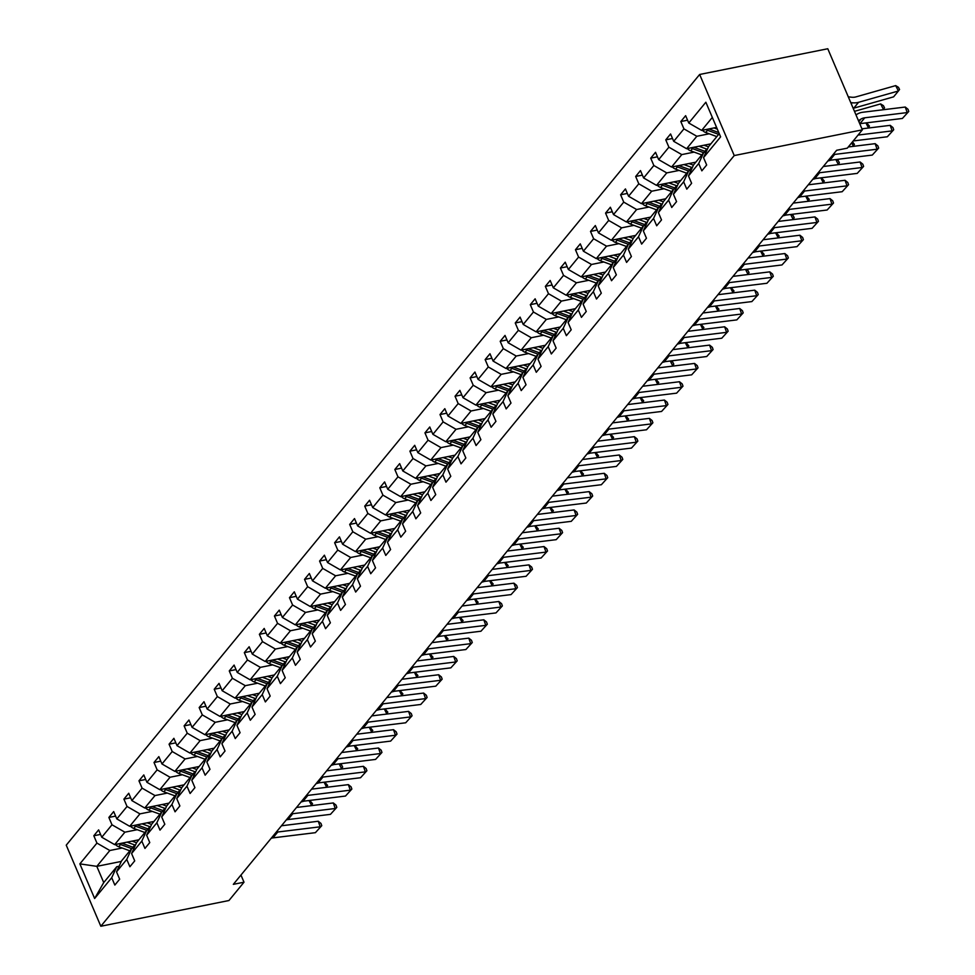 <?xml version="1.0" encoding="UTF-8"?>
<svg xmlns="http://www.w3.org/2000/svg" width="975" height="975" viewBox="0 0 975 975"><rect width="100%" height="100%" fill="white"/><g stroke="black" fill="none" stroke-linecap="round" stroke-linejoin="round"><path stroke-width="1.46" d="M699.648 74.478L66.239 845.167L100.827 926.25L734.236 155.561L699.648 74.478L827.775 48.75L862.363 129.833L734.236 155.561M122.204 848.018L109.834 850.505L96.817 866.348L79.865 863.874L96.939 843.095L93.819 835.758L100.559 834.405M121.314 861.425L96.817 866.348L103.728 882.57L116.756 866.714L119.108 866.251M109.834 850.505L96.939 843.095M137.256 829.701L124.885 832.187L114.66 844.63L101.766 837.233L98.633 829.883L93.819 835.758M101.766 837.233L111.991 824.789L108.871 817.44L115.611 816.087M152.307 811.395L139.937 813.869L129.712 826.312L116.817 818.915L113.685 811.578L108.871 817.44M116.817 818.915L127.042 806.471L123.91 799.134L130.662 797.769M167.347 793.077L154.988 795.563L144.763 808.007L131.869 800.597L128.737 793.26L123.91 799.134M131.869 800.597L142.094 788.153L138.962 780.817L145.714 779.464M182.398 774.772L170.04 777.246L159.815 789.689L146.92 782.291L143.788 774.942L138.962 780.817M146.92 782.291L157.146 769.848L154.013 762.499L160.765 761.146M197.45 756.454L185.092 758.94L174.866 771.383L161.972 763.973L158.84 756.637L154.013 762.499M161.972 763.973L172.197 751.53L169.065 744.193L175.817 742.84M212.501 738.136L200.143 740.622L189.918 753.066L177.023 745.668L173.891 738.319L169.065 744.193M177.023 745.668L187.249 733.212L184.117 725.875L190.868 724.523M227.553 719.83L215.195 722.304L204.969 734.748L192.075 727.35L188.943 720.013L184.117 725.875M192.075 727.35L202.3 714.907L199.168 707.557L205.92 706.205M242.604 701.513L230.246 703.999L220.021 716.442L207.127 709.032L203.994 701.695L199.168 707.557M207.127 709.032L217.352 696.589L214.22 689.252L220.972 687.899M257.656 683.195L245.298 685.681L235.072 698.124L222.178 690.727L219.046 683.378L214.22 689.252M222.178 690.727L232.403 678.283L229.271 670.934L236.023 669.581M272.707 664.889L260.349 667.363L250.124 679.807L237.23 672.409L234.098 665.072L229.271 670.934M237.23 672.409L247.455 659.965L244.323 652.628L251.075 651.263M287.759 646.571L275.401 649.057L265.176 661.501L252.281 654.091L249.149 646.754L244.323 652.628M252.281 654.091L262.507 641.648L259.374 634.311L266.126 632.958M302.811 628.253L290.452 630.74L280.227 643.183L267.333 635.785L264.201 628.436L259.374 634.311M267.333 635.785L277.558 623.342L274.426 615.993L281.178 614.64M317.862 609.948L305.504 612.422L295.279 624.865L282.384 617.467L279.252 610.131L274.426 615.993M282.384 617.467L292.61 605.024L289.478 597.687L296.229 596.322M332.914 591.63L320.556 594.116L310.33 606.56L297.436 599.15L294.304 591.813L289.478 597.687M297.436 599.15L307.661 586.706L304.529 579.369L311.281 578.017M347.965 573.324L335.607 575.798L325.382 588.242L312.487 580.844L309.355 573.495L304.529 579.369M312.487 580.844L322.713 568.401L319.581 561.052L326.332 559.699M363.017 555.007L350.659 557.493L340.433 569.936L327.539 562.526L324.407 555.189L319.581 561.052M327.539 562.526L337.764 550.083L334.632 542.746L341.384 541.393M378.068 536.689L365.71 539.175L355.485 551.618L342.591 544.221L339.458 536.872L334.632 542.746M342.591 544.221L352.816 531.777L349.684 524.428L356.436 523.075M393.12 518.383L380.762 520.857L370.537 533.301L357.642 525.903L354.51 518.566L349.684 524.428M357.642 525.903L367.867 513.459L364.735 506.122L371.487 504.758M408.172 500.065L395.813 502.552L385.588 514.995L372.694 507.585L369.562 500.248L364.735 506.122M372.694 507.585L382.919 495.142L379.787 487.805L386.539 486.452M423.223 481.747L410.865 484.234L400.64 496.677L387.745 489.279L384.613 481.93L379.787 487.805M387.745 489.279L397.971 476.836L394.838 469.487L401.59 468.134M438.275 463.442L425.917 465.916L415.691 478.359L402.797 470.962L399.665 463.625L394.838 469.487M402.797 470.962L413.022 458.518L409.89 451.181L416.642 449.816M453.326 445.124L440.968 447.61L430.743 460.054L417.848 452.644L414.716 445.307L409.89 451.181M417.848 452.644L428.074 440.2L424.942 432.863L431.693 431.511M468.378 426.806L456.02 429.293L445.794 441.736L432.9 434.338L429.768 426.989L424.942 432.863M432.9 434.338L443.125 421.895L439.993 414.546L446.745 413.193M483.429 408.501L471.071 410.975L460.846 423.418L447.952 416.02L444.819 408.683L439.993 414.546M447.952 416.02L458.177 403.577L455.045 396.24L461.797 394.875M498.481 390.183L486.123 392.669L475.898 405.112L463.003 397.702L459.871 390.366L455.045 396.24M463.003 397.702L473.228 385.259L470.096 377.922L476.848 376.569M513.533 371.877L501.174 374.351L490.949 386.795L478.055 379.397L474.923 372.048L470.096 377.922M478.055 379.397L488.28 366.953L485.148 359.604L491.9 358.252M528.584 353.559L516.226 356.046L506.001 368.489L493.106 361.079L489.974 353.742L485.148 359.604M493.106 361.079L503.332 348.636L500.199 341.299L506.951 339.946M543.636 335.242L531.278 337.728L521.052 350.171L508.158 342.773L505.026 335.424L500.199 341.299M508.158 342.773L518.383 330.33L515.251 322.981L522.003 321.628M558.687 316.936L546.329 319.41L536.104 331.853L523.209 324.456L520.077 317.119L515.251 322.981M523.209 324.456L533.435 312.012L530.303 304.675L537.054 303.31M573.739 298.618L561.381 301.104L551.155 313.548L538.261 306.138L535.129 298.801L530.303 304.675M538.261 306.138L548.486 293.694L545.354 286.358L552.106 285.005M588.79 280.3L576.432 282.787L566.207 295.23L553.312 287.832L550.18 280.483L545.354 286.358M553.312 287.832L563.538 275.389L560.406 268.04L567.158 266.687M603.842 261.995L591.484 264.469L581.246 276.912L568.352 269.514L565.232 262.178L560.406 268.04M568.352 269.514L578.589 257.071L575.457 249.734L582.209 248.369M618.893 243.677L606.535 246.163L596.298 258.607L583.403 251.197L580.283 243.86L575.457 249.734M583.403 251.197L593.641 238.753L590.509 231.416L597.248 230.063M633.945 225.359L621.587 227.845L611.349 240.289L598.455 232.891L595.335 225.542L590.509 231.416M598.455 232.891L608.692 220.447L605.56 213.098L612.3 211.746M648.997 207.053L636.638 209.527L626.401 221.983L613.507 214.573L610.374 207.236L605.56 213.098M613.507 214.573L623.744 202.13L620.612 194.793L627.352 193.428M664.048 188.736L651.69 191.222L641.453 203.665L628.558 196.255L625.426 188.918L620.612 194.793M628.558 196.255L638.796 183.812L635.663 176.475L642.403 175.122M679.1 170.43L666.742 172.904L656.504 185.348L643.61 177.95L640.477 170.601L635.663 176.475M643.61 177.95L653.847 165.506L650.715 158.157L657.455 156.804M694.151 152.112L681.781 154.598L671.556 167.042L658.661 159.632L655.529 152.295L650.715 158.157M658.661 159.632L668.887 147.188L665.767 139.852L672.506 138.499M709.203 133.794L696.832 136.281L686.607 148.724L673.713 141.326L670.581 133.977L665.767 139.852M673.713 141.326L683.938 128.883L680.818 121.534L687.558 120.181M712.335 117.427L701.659 130.406L688.764 123.008L685.632 115.672L680.818 121.534M688.764 123.008L705.851 102.229L720.61 136.853L703.536 157.633L706.668 164.97L701.842 170.844L698.709 163.507L688.484 175.951L691.616 183.288L686.79 189.15L683.658 181.813L673.432 194.257L676.565 201.606L671.738 207.468L668.606 200.131L658.381 212.574L661.513 219.911L656.687 225.786L653.555 218.437L643.329 230.88L646.462 238.229L641.635 244.091L638.503 236.754L628.278 249.198L631.41 256.535L626.584 262.409L623.452 255.072L613.226 267.516L616.358 274.853L611.532 280.727L608.4 273.378L598.175 285.821L601.307 293.17L596.481 299.033L593.348 291.696L583.123 304.139L586.255 311.476L581.429 317.35L578.297 310.013L568.072 322.457L571.204 329.794L566.378 335.668L563.245 328.319L553.02 340.763L556.152 348.112L551.326 353.974L548.194 346.637L537.968 359.08L541.101 366.417L536.274 372.292L533.154 364.942L522.917 377.398L526.049 384.735L521.223 390.597L518.103 383.26L507.865 395.704L510.997 403.053L506.171 408.915L503.051 401.578L492.814 414.022L495.946 421.358L491.132 427.233L488 419.884L477.762 432.327L480.894 439.676L476.08 445.538L472.948 438.202L462.711 450.645L465.843 457.982L461.029 463.856L457.897 456.519L447.659 468.963L450.791 476.3L445.977 482.174L442.845 474.825L432.62 487.268L435.74 494.617L430.926 500.48L427.793 493.143L417.568 505.586L420.688 512.923L415.874 518.798L412.742 511.461L402.517 523.904L405.637 531.241L400.822 537.115L397.69 529.766L387.465 542.21L390.597 549.559L385.771 555.421L382.639 548.084L372.413 560.528L375.546 567.864L370.719 573.739L367.587 566.39L357.362 578.833L360.494 586.182L355.668 592.044L352.536 584.707L342.31 597.151L345.442 604.488L340.616 610.362L337.484 603.025L327.259 615.469L330.391 622.806L325.565 628.68L322.433 621.331L312.207 633.774L315.339 641.123L310.513 646.986L307.381 639.649L297.156 652.092L300.288 659.429L295.462 665.303L292.329 657.967L282.104 670.41L285.236 677.747L280.41 683.621L277.278 676.272L267.053 688.716L270.185 696.065L265.358 701.927L262.226 694.59L252.001 707.033L255.133 714.37L250.307 720.245L247.175 712.908L236.949 725.351L240.082 732.688L235.255 738.562L232.123 731.213L221.898 743.657L225.03 751.006L220.204 756.868L217.072 749.531L206.846 761.975L209.978 769.312L205.152 775.186L202.02 767.837L191.795 780.28L194.927 787.629L190.101 793.492L186.968 786.155L176.743 798.598L179.875 805.935L175.049 811.809L171.917 804.473L161.692 816.916L164.824 824.253L159.998 830.127L156.865 822.778L146.64 835.222L149.772 842.571L144.946 848.433L141.814 841.096L131.588 853.539L134.721 860.876L129.894 866.751L126.762 859.414L116.537 871.857L119.669 879.194L114.843 885.068L111.711 877.719L94.636 898.499L79.865 863.874M862.363 129.833L847.312 148.151L836.635 150.284L233.33 884.349L244.006 882.204L240.959 875.062M116.537 871.857L121.583 860.852L131.808 848.408L134.16 847.933M131.808 848.408L126.762 859.414M138.913 839.767L114.66 844.63M124.885 832.187L111.991 824.789M131.588 853.539L136.634 842.534L146.859 830.091L149.212 829.615M146.859 830.091L141.814 841.096M153.965 821.45L129.712 826.312M139.937 813.869L127.042 806.471M146.64 835.222L151.686 824.216L161.911 811.773L164.263 811.31M161.911 811.773L156.865 822.778M169.016 803.132L144.763 808.007M154.988 795.563L142.094 788.153M161.692 816.916L166.737 805.911L176.962 793.467L179.315 792.992M176.962 793.467L171.917 804.473M184.068 784.826L159.815 789.689M170.04 777.246L157.146 769.848M176.743 798.598L181.789 787.593L192.014 775.149L194.366 774.674M192.014 775.149L186.968 786.155M199.119 766.508L174.866 771.383M185.092 758.94L172.197 751.53M191.795 780.28L196.84 769.287L207.066 756.832L209.418 756.368M207.066 756.832L202.02 767.837M214.171 748.191L189.918 753.066M200.143 740.622L187.249 733.212M206.846 761.975L211.892 750.969L222.117 738.526L224.469 738.051M222.117 738.526L217.072 749.531M229.223 729.885L204.969 734.748M215.195 722.304L202.3 714.907M221.898 743.657L226.943 732.652L237.169 720.208L239.521 719.733M237.169 720.208L232.123 731.213M244.274 711.567L220.021 716.442M230.246 703.999L217.352 696.589M236.949 725.351L241.995 714.346L252.22 701.902L254.572 701.427M252.22 701.902L247.175 712.908M259.326 693.249L235.072 698.124M245.298 685.681L232.403 678.283M252.001 707.033L257.047 696.028L267.272 683.585L269.624 683.109M267.272 683.585L262.226 694.59M274.377 674.944L250.124 679.807M260.349 667.363L247.455 659.965M267.053 688.716L272.098 677.71L282.323 665.267L284.676 664.804M282.323 665.267L277.278 676.272M289.429 656.626L265.176 661.501M275.401 649.057L262.507 641.648M282.104 670.41L287.15 659.405L297.375 646.961L299.727 646.486M297.375 646.961L292.329 657.967M304.468 638.32L280.227 643.183M290.452 630.74L277.558 623.342M297.156 652.092L302.201 641.087L312.427 628.643L314.779 628.168M312.427 628.643L307.381 639.649M319.52 620.003L295.279 624.865M305.504 612.422L292.61 605.024M312.207 633.774L317.241 622.769L327.478 610.326L329.83 609.862M327.478 610.326L322.433 621.331M334.571 601.685L310.33 606.56M320.556 594.116L307.661 586.706M327.259 615.469L332.292 604.463L342.53 592.02L344.882 591.545M342.53 592.02L337.484 603.025M349.623 583.379L325.382 588.242M335.607 575.798L322.713 568.401M342.31 597.151L347.344 586.146L357.581 573.702L359.921 573.227M357.581 573.702L352.536 584.707M364.674 565.061L340.433 569.936M350.659 557.493L337.764 550.083M357.362 578.833L362.395 567.84L372.633 555.384L374.973 554.921M372.633 555.384L367.587 566.39M379.726 546.743L355.485 551.618M365.71 539.175L352.816 531.777M372.413 560.528L377.447 549.522L387.684 537.079L390.024 536.603M387.684 537.079L382.639 548.084M394.778 528.438L370.537 533.301M380.762 520.857L367.867 513.459M387.465 542.21L392.498 531.204L402.736 518.761L405.076 518.286M402.736 518.761L397.69 529.766M409.829 510.12L385.588 514.995M395.813 502.552L382.919 495.142M402.517 523.904L407.55 512.899L417.775 500.455L420.128 499.98M417.775 500.455L412.742 511.461M424.881 491.802L400.64 496.677M410.865 484.234L397.971 476.836M417.568 505.586L422.602 494.581L432.827 482.138L435.179 481.662M432.827 482.138L427.793 493.143M439.932 473.497L415.691 478.359M425.917 465.916L413.022 458.518M432.62 487.268L437.653 476.263L447.878 463.82L450.231 463.357M447.878 463.82L442.845 474.825M454.984 455.179L430.743 460.054M440.968 447.61L428.074 440.2M447.659 468.963L452.705 457.957L462.93 445.514L465.282 445.039M462.93 445.514L457.897 456.519M470.035 436.873L445.794 441.736M456.02 429.293L443.125 421.895M462.711 450.645L467.756 439.64L477.982 427.196L480.334 426.721M477.982 427.196L472.948 438.202M485.087 418.555L460.846 423.418M471.071 410.975L458.177 403.577M477.762 432.327L482.808 421.322L493.033 408.878L495.385 408.415M493.033 408.878L488 419.884M500.138 400.237L475.898 405.112M486.123 392.669L473.228 385.259M492.814 414.022L497.859 403.016L508.085 390.573L510.437 390.097M508.085 390.573L503.051 401.578M515.19 381.932L490.949 386.795M501.174 374.351L488.28 366.953M507.865 395.704L512.911 384.698L523.136 372.255L525.488 371.78M523.136 372.255L518.103 383.26M530.242 363.614L506.001 368.489M516.226 356.046L503.332 348.636M522.917 377.398L527.962 366.393L538.188 353.949L540.54 353.474M538.188 353.949L533.154 364.942M545.293 345.296L521.052 350.171M531.278 337.728L518.383 330.33M537.968 359.08L543.014 348.075L553.239 335.632L555.592 335.156M553.239 335.632L548.194 346.637M560.345 326.991L536.104 331.853M546.329 319.41L533.435 312.012M553.02 340.763L558.066 329.757L568.291 317.314L570.643 316.851M568.291 317.314L563.245 328.319M575.396 308.673L551.155 313.548M561.381 301.104L548.486 293.694M568.072 322.457L573.117 311.452L583.342 299.008L585.695 298.533M583.342 299.008L578.297 310.013M590.448 290.367L566.207 295.23M576.432 282.787L563.538 275.389M583.123 304.139L588.169 293.134L598.394 280.69L600.746 280.215M598.394 280.69L593.348 291.696M605.499 272.049L581.246 276.912M591.484 264.469L578.589 257.071M598.175 285.821L603.22 274.816L613.446 262.373L615.798 261.909M613.446 262.373L608.4 273.378M620.551 253.732L596.298 258.607M606.535 246.163L593.641 238.753M613.226 267.516L618.272 256.51L628.497 244.067L630.849 243.592M628.497 244.067L623.452 255.072M635.602 235.426L611.349 240.289M621.587 227.845L608.692 220.447M628.278 249.198L633.323 238.192L643.549 225.749L645.901 225.274M643.549 225.749L638.503 236.754M650.654 217.108L626.401 221.983M636.638 209.527L623.744 202.13M643.329 230.88L648.375 219.875L658.6 207.431L660.953 206.968M658.6 207.431L653.555 218.437M665.706 198.79L641.453 203.665M651.69 191.222L638.796 183.812M658.381 212.574L663.427 201.569L673.652 189.126L676.004 188.65M673.652 189.126L668.606 200.131M680.757 180.485L656.504 185.348M666.742 172.904L653.847 165.506M673.432 194.257L678.478 183.251L688.703 170.808L691.056 170.332M688.703 170.808L683.658 181.813M695.809 162.167L671.556 167.042M681.781 154.598L668.887 147.188M688.484 175.951L693.53 164.946L703.755 152.502L706.107 152.027M703.755 152.502L698.709 163.507M710.86 143.849L686.607 148.724M696.832 136.281L683.938 128.883M703.536 157.633L708.581 146.628L719.245 133.648M244.006 882.204L228.954 900.522L100.827 926.25M716.588 127.408L701.659 130.406M116.756 866.714L111.711 877.719M94.636 898.499L103.728 882.57M858.439 120.644L860.937 119.096A12.614 10.067 -140.6 0 1 864.776 117.792L907.201 112.576L905.263 107.043L862.826 112.247A18.915 15.1 39.4 0 0 857.074 114.221L855.989 114.892M859.731 123.691A12.614 10.067 -140.6 0 1 859.95 123.654L902.387 118.45L908.761 111.442L902.387 118.45M905.263 107.043L907.981 109.237L908.761 111.442M702.414 130.26A6.691 5.338 39.4 0 0 705.705 132.515L716.82 136.597M853.759 108.164L858.585 102.302L898.414 90.992L893.588 96.854L853.759 108.164A18.915 15.1 -140.6 0 1 853.186 108.322M714.017 127.932L717.32 129.139M858.585 102.302A18.915 15.1 -140.6 0 1 852.199 102.765L850.748 102.607M898.414 90.992L895.696 85.605L898.475 87.336L899.559 89.493L898.414 90.992M848.287 96.842L851.614 97.22A12.614 10.067 39.4 0 0 855.867 96.915L895.696 85.605M706.022 129.541A6.691 5.338 39.4 0 0 707.533 130.284L718.66 134.367M718.794 132.588L708.91 128.956M858.049 135.074L892.149 130.894L890.212 125.348L861.924 128.822M853.223 140.948L887.335 136.768L893.709 129.76L887.335 136.768M890.212 125.348L892.929 127.542L893.709 129.76M832.943 154.781A12.614 10.067 -140.6 0 1 834.673 154.416L877.098 149.212L875.16 143.666L848.274 146.969M828.116 160.656A12.614 10.067 -140.6 0 1 829.847 160.29L872.284 155.074L878.658 148.078L872.284 155.074M875.16 143.666L877.878 145.86L878.658 148.078M687.363 148.578A6.691 5.338 39.4 0 0 690.653 150.833L701.768 154.915M698.965 146.238L706.704 149.077A19.305 15.405 39.4 0 0 707.35 149.309M882.972 109.773L880.717 110.053M883.362 109.298L880.644 103.911L883.423 105.653L884.508 107.798L883.362 109.298M854.478 111.345L880.644 103.911M704.035 145.226L707.216 146.396A16.014 12.785 39.4 0 0 708.496 146.811M706.229 151.759A19.305 15.405 -140.6 0 1 704.876 151.308L693.859 147.274M690.97 147.847A6.691 5.338 39.4 0 0 692.482 148.602L703.609 152.685M672.311 166.883A6.691 5.338 39.4 0 0 675.602 169.138L686.717 173.221M683.914 164.556L691.653 167.395A19.305 15.405 39.4 0 0 692.299 167.615M867.921 128.091L865.666 128.359M866.58 122.838L869.456 126.116L868.311 127.615L865.946 122.923M859.816 123.874L861.01 123.532M688.984 163.544L692.165 164.702A16.014 12.785 39.4 0 0 693.444 165.128M691.178 170.077A19.305 15.405 -140.6 0 1 689.825 169.626L678.807 165.579M675.919 166.164A6.691 5.338 39.4 0 0 677.43 166.908L688.557 170.991M817.891 173.099A12.614 10.067 -140.6 0 1 819.622 172.733L862.046 167.517L860.108 161.984L823.314 166.493M813.065 178.961A12.614 10.067 -140.6 0 1 814.795 178.596L857.232 173.392L863.606 166.384L857.232 173.392M860.108 161.984L862.826 164.178L863.606 166.384M657.26 185.201A6.691 5.338 39.4 0 0 660.55 187.456L671.665 191.539M668.862 182.873L676.601 185.713A19.305 15.405 39.4 0 0 677.247 185.933M852.869 146.396L850.614 146.677M852.54 141.789L854.405 144.434L853.259 145.921L851.687 142.813M673.932 181.85L677.113 183.02A16.014 12.785 39.4 0 0 678.393 183.434M676.126 188.382A19.305 15.405 -140.6 0 1 674.773 187.943L663.756 183.897M660.867 184.47A6.691 5.338 39.4 0 0 662.378 185.226L673.506 189.308M802.839 191.405A12.614 10.067 -140.6 0 1 804.57 191.039L847.007 185.835L845.057 180.29L808.263 184.811M798.013 197.279A12.614 10.067 -140.6 0 1 799.744 196.913L842.181 191.709L848.555 184.702L842.181 191.709M845.057 180.29L847.775 182.483L848.555 184.702M642.208 203.519A6.691 5.338 39.4 0 0 645.499 205.774L656.614 209.844M653.811 201.179L661.55 204.019A19.305 15.405 39.4 0 0 662.196 204.25M837.818 164.714L835.563 164.994M836.477 159.473L838.268 160.582L839.353 162.74L838.207 164.239L835.843 159.547M827.799 161.033L830.907 160.156M658.881 200.168L662.062 201.337A16.014 12.785 39.4 0 0 663.341 201.752M661.074 206.7A19.305 15.405 -140.6 0 1 659.722 206.249L648.704 202.203M645.816 202.788A6.691 5.338 39.4 0 0 647.327 203.543L658.454 207.614M787.788 209.723A12.614 10.067 -140.6 0 1 789.518 209.357L831.955 204.153L830.005 198.608L793.211 203.117M782.962 215.585A12.614 10.067 -140.6 0 1 784.692 215.219L827.129 210.015L833.503 203.019L827.129 210.015M830.005 198.608L832.723 200.801L833.503 203.019M627.157 221.825A6.691 5.338 39.4 0 0 630.447 224.079L641.562 228.162M638.771 219.497L646.498 222.337A19.305 15.405 39.4 0 0 647.144 222.556M822.766 183.032L820.511 183.3M821.425 177.779L824.302 181.058L823.156 182.557L820.792 177.864M812.748 179.351L815.856 178.462M643.829 218.473L647.01 219.643A16.014 12.785 39.4 0 0 648.29 220.07M646.023 225.018A19.305 15.405 -140.6 0 1 644.67 224.567L633.652 220.521M630.764 221.106A6.691 5.338 39.4 0 0 632.275 221.849L643.402 225.932M772.736 228.028A12.614 10.067 -140.6 0 1 774.467 227.663L816.904 222.458L814.954 216.925L778.16 221.435M767.91 233.902A12.614 10.067 -140.6 0 1 769.641 233.537L812.078 228.333L818.452 221.325L812.078 228.333M814.954 216.925L817.672 219.107L818.452 221.325M612.105 240.142A6.691 5.338 39.4 0 0 615.396 242.397L626.511 246.48M623.72 237.803L631.447 240.642A19.305 15.405 39.4 0 0 632.092 240.874M807.714 201.337L805.46 201.618M806.374 196.097L809.25 199.363L808.104 200.862L805.74 196.17M797.696 197.669L800.804 196.779M628.777 236.791L631.958 237.961A16.014 12.785 39.4 0 0 633.238 238.375M630.971 243.323A19.305 15.405 -140.6 0 1 629.618 242.873L618.601 238.838M615.712 239.411A6.691 5.338 39.4 0 0 617.224 240.167L628.351 244.25M757.685 246.346A12.614 10.067 -140.6 0 1 759.415 245.98L801.852 240.776L799.902 235.231L763.108 239.752M752.858 252.22A12.614 10.067 -140.6 0 1 754.589 251.855L797.026 246.638L803.4 239.643L797.026 246.638M799.902 235.231L802.62 237.425L803.4 239.643M597.053 258.448A6.691 5.338 39.4 0 0 600.344 260.703L611.459 264.786M608.668 256.12L616.395 258.96A19.305 15.405 39.4 0 0 617.041 259.192M792.663 219.655L790.408 219.936M791.322 214.415L793.114 215.524L794.198 217.681L793.053 219.18L790.688 214.488M782.645 215.975L785.753 215.097M613.726 255.109L616.907 256.279A16.014 12.785 39.4 0 0 618.187 256.693M615.92 261.641A19.305 15.405 -140.6 0 1 614.567 261.19L603.549 257.144M600.661 257.729A6.691 5.338 39.4 0 0 602.172 258.473L613.299 262.555M742.633 264.664A12.614 10.067 -140.6 0 1 744.364 264.298L786.801 259.082L784.851 253.549L748.057 258.058M737.807 270.526A12.614 10.067 -140.6 0 1 739.537 270.16L781.974 264.956L788.348 257.961L781.974 264.956M784.851 253.549L787.568 255.743L788.348 257.961M582.002 276.766A6.691 5.338 39.4 0 0 585.293 279.021L596.408 283.103M593.617 274.438L601.343 277.278A19.305 15.405 39.4 0 0 601.989 277.497M777.611 237.973L775.357 238.241M776.271 232.72L779.147 235.999L778.001 237.498L775.637 232.806M767.593 234.293L770.701 233.403M598.674 273.414L601.855 274.584A16.014 12.785 39.4 0 0 603.135 274.999M600.868 279.947A19.305 15.405 -140.6 0 1 599.515 279.508L588.498 275.462M585.609 276.047A6.691 5.338 39.4 0 0 587.121 276.79L598.248 280.873M727.582 282.969A12.614 10.067 -140.6 0 1 729.312 282.604L771.749 277.4L769.799 271.854L733.005 276.376M722.755 288.844A12.614 10.067 -140.6 0 1 724.486 288.478L766.923 283.274L773.297 276.266L766.923 283.274M769.799 271.854L772.517 274.048L773.297 276.266M566.95 295.084A6.691 5.338 39.4 0 0 570.241 297.338L581.356 301.421M578.565 292.744L586.292 295.583A19.305 15.405 39.4 0 0 586.938 295.815M762.56 256.279L760.305 256.559M761.219 251.038L764.095 254.304L762.95 255.803L760.585 251.111M752.542 252.61L755.662 251.721M583.623 291.732L586.804 292.902A16.014 12.785 39.4 0 0 588.083 293.317M585.817 298.265A19.305 15.405 -140.6 0 1 584.464 297.814L573.446 293.78M570.558 294.353A6.691 5.338 39.4 0 0 572.069 295.108L583.196 299.191M712.53 301.287A12.614 10.067 -140.6 0 1 714.261 300.922L756.697 295.717L754.747 290.172L717.953 294.694M707.704 307.162A12.614 10.067 -140.6 0 1 709.434 306.796L751.871 301.58L758.245 294.584L751.871 301.58M754.747 290.172L757.465 292.366L758.245 294.584M551.899 313.389A6.691 5.338 39.4 0 0 555.189 315.644L566.304 319.727M563.513 311.062L571.24 313.901A19.305 15.405 39.4 0 0 571.886 314.121M747.508 274.597L745.253 274.877M746.168 269.356L747.959 270.465L749.044 272.622L747.898 274.121L745.534 269.429M737.49 270.916L740.61 270.038M568.571 310.05L571.752 311.208A16.014 12.785 39.4 0 0 573.032 311.634M570.765 316.582A19.305 15.405 -140.6 0 1 569.412 316.132L558.395 312.085M555.506 312.67A6.691 5.338 39.4 0 0 557.018 313.414L568.145 317.497M697.478 319.605A12.614 10.067 -140.6 0 1 699.209 319.239L741.646 314.023L739.696 308.49L702.902 312.999M692.652 325.467A12.614 10.067 -140.6 0 1 694.383 325.102L736.82 319.898L743.194 312.89L736.82 319.898M739.696 308.49L742.414 310.684L743.194 312.89M536.847 331.707A6.691 5.338 39.4 0 0 540.138 333.962L551.253 338.045M548.462 329.379L556.189 332.219A19.305 15.405 39.4 0 0 556.835 332.438M732.457 292.902L730.202 293.183M731.116 287.662L733.992 290.94L732.847 292.439L730.482 287.747M722.438 289.234L725.558 288.344M553.52 328.356L556.701 329.526A16.014 12.785 39.4 0 0 557.98 329.94M555.713 334.888A19.305 15.405 -140.6 0 1 554.361 334.449L543.343 330.403M540.455 330.988A6.691 5.338 39.4 0 0 541.966 331.732L553.093 335.814M682.427 337.911A12.614 10.067 -140.6 0 1 684.158 337.545L726.594 332.341L724.644 326.796L687.85 331.317M677.601 343.785A12.614 10.067 -140.6 0 1 679.331 343.419L721.768 338.215L728.142 331.207L721.768 338.215M724.644 326.796L727.362 328.989L728.142 331.207M521.796 350.025A6.691 5.338 39.4 0 0 525.086 352.28L536.213 356.362M533.41 347.685L541.137 350.525A19.305 15.405 39.4 0 0 541.783 350.756M717.405 311.22L715.15 311.5M716.064 305.979L718.941 309.246L717.795 310.745L715.431 306.053M707.387 307.552L710.507 306.662M538.468 346.673L541.649 347.843A16.014 12.785 39.4 0 0 542.929 348.258M540.662 353.206A19.305 15.405 -140.6 0 1 539.309 352.755L528.292 348.721M525.403 349.294A6.691 5.338 39.4 0 0 526.914 350.049L538.042 354.132M667.375 356.228A12.614 10.067 -140.6 0 1 669.106 355.863L711.543 350.659L709.593 345.113L672.799 349.623M662.549 362.103A12.614 10.067 -140.6 0 1 664.28 361.737L706.717 356.521L713.091 349.525L706.717 356.521M709.593 345.113L712.311 347.307L713.091 349.525M506.744 368.331A6.691 5.338 39.4 0 0 510.035 370.585L521.162 374.668M518.359 366.003L526.086 368.842A19.305 15.405 39.4 0 0 526.732 369.062M702.353 329.538L700.099 329.806M701.013 324.285L703.889 327.563L702.743 329.062L700.379 324.37M692.335 325.857L695.455 324.98M523.417 364.991L526.597 366.149A16.014 12.785 39.4 0 0 527.877 366.576M525.61 371.524A19.305 15.405 -140.6 0 1 524.258 371.073L513.24 367.027M510.352 367.612A6.691 5.338 39.4 0 0 511.875 368.355L522.99 372.438M652.324 374.546A12.614 10.067 -140.6 0 1 654.054 374.181L696.491 368.964L694.541 363.431L657.747 367.941M647.497 380.408A12.614 10.067 -140.6 0 1 649.228 380.043L691.665 374.839L698.039 367.831L691.665 374.839M694.541 363.431L697.259 365.613L698.039 367.831M491.692 386.648A6.691 5.338 39.4 0 0 494.983 388.903L506.11 392.986M503.307 384.321L511.034 387.16A19.305 15.405 39.4 0 0 511.68 387.38M687.302 347.843L685.047 348.124M685.961 342.603L688.838 345.881L687.692 347.368L685.328 342.688M677.284 344.175L680.404 343.285M508.365 383.297L511.546 384.467A16.014 12.785 39.4 0 0 512.826 384.881M510.559 389.829A19.305 15.405 -140.6 0 1 509.206 389.391L498.188 385.344M495.3 385.917A6.691 5.338 39.4 0 0 496.823 386.673L507.938 390.756M637.272 392.852A12.614 10.067 -140.6 0 1 639.003 392.486L681.44 387.282L679.49 381.737L642.696 386.258M632.446 398.726A12.614 10.067 -140.6 0 1 634.177 398.361L676.613 393.157L682.987 386.149L676.613 393.157M679.49 381.737L682.207 383.931L682.987 386.149M476.641 404.966A6.691 5.338 39.4 0 0 479.932 407.221L491.059 411.292M488.256 402.626L495.982 405.466A19.305 15.405 39.4 0 0 496.628 405.697M672.25 366.161L669.996 366.442M670.91 360.921L672.701 362.03L673.786 364.187L672.64 365.686L670.276 360.994M662.232 362.481L665.352 361.603M493.313 401.615L496.494 402.785A16.014 12.785 39.4 0 0 497.774 403.199M495.507 408.147A19.305 15.405 -140.6 0 1 494.154 407.696L483.137 403.65M480.248 404.235A6.691 5.338 39.4 0 0 481.772 404.991L492.887 409.061M622.221 411.17A12.614 10.067 -140.6 0 1 623.951 410.804L666.388 405.6L664.438 400.055L627.644 404.564M617.394 417.032A12.614 10.067 -140.6 0 1 619.125 416.666L661.562 411.462L667.936 404.467L661.562 411.462M664.438 400.055L667.156 402.248L667.936 404.467M461.589 423.272A6.691 5.338 39.4 0 0 464.88 425.527L476.007 429.609M473.204 420.944L480.931 423.784A19.305 15.405 39.4 0 0 481.577 424.003M657.199 384.479L654.944 384.747M655.87 379.226L658.734 382.505L657.589 384.004L655.224 379.312M647.181 380.798L650.301 379.909M478.262 419.92L481.443 421.09A16.014 12.785 39.4 0 0 482.722 421.505M480.456 426.465A19.305 15.405 -140.6 0 1 479.103 426.014L468.085 421.968M465.197 422.553A6.691 5.338 39.4 0 0 466.72 423.296L477.835 427.379M607.169 429.475A12.614 10.067 -140.6 0 1 608.9 429.11L651.337 423.906L649.387 418.372L612.592 422.882M602.343 435.35A12.614 10.067 -140.6 0 1 604.073 434.984L646.51 429.78L652.884 422.772L646.51 429.78M649.387 418.372L652.104 420.554L652.884 422.772M446.538 441.59A6.691 5.338 39.4 0 0 449.828 443.844L460.956 447.927M458.153 439.25L465.892 442.089A19.305 15.405 39.4 0 0 466.525 442.321M642.147 402.785L639.892 403.065M640.819 397.544L643.683 400.81L642.537 402.309L640.173 397.617M632.129 399.116L635.249 398.227M463.21 438.238L466.391 439.408A16.014 12.785 39.4 0 0 467.671 439.822M465.404 444.771A19.305 15.405 -140.6 0 1 464.051 444.32L453.034 440.286M450.145 440.858A6.691 5.338 39.4 0 0 451.669 441.614L462.784 445.697M592.117 447.793A12.614 10.067 -140.6 0 1 593.848 447.428L636.285 442.223L634.335 436.678L597.541 441.2M587.291 453.668A12.614 10.067 -140.6 0 1 589.022 453.302L631.459 448.086L637.833 441.09L631.459 448.086M634.335 436.678L637.053 438.872L637.833 441.09M431.486 459.895A6.691 5.338 39.4 0 0 434.777 462.15L445.904 466.233M443.101 457.567L450.84 460.407A19.305 15.405 39.4 0 0 451.486 460.639M627.096 421.102L624.841 421.383M625.767 415.862L628.631 419.128L627.486 420.627L625.121 415.935M617.077 417.422L620.197 416.544M448.159 456.556L451.34 457.726A16.014 12.785 39.4 0 0 452.619 458.14M450.352 463.088A19.305 15.405 -140.6 0 1 449 462.638L437.982 458.591M435.094 459.176A6.691 5.338 39.4 0 0 436.617 459.92L447.732 464.003M577.066 466.111A12.614 10.067 -140.6 0 1 578.797 465.745L621.233 460.529L619.283 454.996L582.489 459.505M572.24 471.973A12.614 10.067 -140.6 0 1 573.97 471.607L616.407 466.403L622.781 459.408L616.407 466.403M619.283 454.996L622.001 457.19L622.781 459.408M416.435 478.213A6.691 5.338 39.4 0 0 419.725 480.468L430.852 484.551M428.049 475.885L435.788 478.725A19.305 15.405 39.4 0 0 436.434 478.944M612.044 439.42L609.789 439.688M610.716 434.168L613.58 437.446L612.434 438.945L610.07 434.253M602.026 435.74L605.146 434.85M433.107 474.862L436.288 476.032A16.014 12.785 39.4 0 0 437.568 476.446M435.301 481.394A19.305 15.405 -140.6 0 1 433.948 480.955L422.931 476.909M420.042 477.494A6.691 5.338 39.4 0 0 421.566 478.237L432.681 482.32M562.014 484.417A12.614 10.067 -140.6 0 1 563.745 484.051L606.182 478.847L604.232 473.302L567.438 477.823M557.188 490.291A12.614 10.067 -140.6 0 1 558.919 489.925L601.356 484.721L607.73 477.713L601.356 484.721M604.232 473.302L606.95 475.495L607.73 477.713M401.383 496.531A6.691 5.338 39.4 0 0 404.674 498.786L415.801 502.868M412.998 494.191L420.737 497.031A19.305 15.405 39.4 0 0 421.383 497.262M596.992 457.726L594.738 458.006M595.664 452.485L598.528 455.752L597.383 457.251L595.018 452.558M586.974 454.058L590.094 453.168M418.056 493.179L421.237 494.349A16.014 12.785 39.4 0 0 422.516 494.764M420.249 499.712A19.305 15.405 -140.6 0 1 418.897 499.261L407.879 495.227M404.991 495.8A6.691 5.338 39.4 0 0 406.514 496.555L417.629 500.638M546.963 502.734A12.614 10.067 -140.6 0 1 548.693 502.369L591.13 497.165L589.18 491.619L552.386 496.141M542.137 508.609A12.614 10.067 -140.6 0 1 543.867 508.243L586.304 503.027L592.678 496.031L586.304 503.027M589.18 491.619L591.898 493.813L592.678 496.031M386.332 514.837A6.691 5.338 39.4 0 0 389.622 517.091L400.749 521.174M397.946 512.509L405.685 515.348A19.305 15.405 39.4 0 0 406.331 515.568M581.941 476.044L579.686 476.324M580.612 470.803L583.477 474.069L582.331 475.568L579.967 470.876M571.923 472.363L575.043 471.486M403.004 511.497L406.185 512.655A16.014 12.785 39.4 0 0 407.465 513.082M405.198 518.03A19.305 15.405 -140.6 0 1 403.845 517.579L392.827 513.533M389.939 514.117A6.691 5.338 39.4 0 0 391.462 514.861L402.577 518.944M531.911 521.052A12.614 10.067 -140.6 0 1 533.642 520.687L576.079 515.47L574.129 509.937L537.335 514.447M527.085 526.914A12.614 10.067 -140.6 0 1 528.816 526.549L571.253 521.345L577.627 514.337L571.253 521.345M574.129 509.937L576.847 512.131L577.627 514.337M371.28 533.154A6.691 5.338 39.4 0 0 374.571 535.409L385.698 539.492M382.895 530.827L390.634 533.666A19.305 15.405 39.4 0 0 391.28 533.886M566.889 494.349L564.635 494.63M565.561 489.109L568.425 492.387L567.292 493.874L564.915 489.194M556.871 490.681L559.991 489.791M387.952 529.803L391.133 530.973A16.014 12.785 39.4 0 0 392.413 531.387M390.146 536.335A19.305 15.405 -140.6 0 1 388.793 535.897L377.776 531.85M374.888 532.435A6.691 5.338 39.4 0 0 376.411 533.179L387.526 537.262M516.86 539.358A12.614 10.067 -140.6 0 1 518.59 538.992L561.027 533.788L559.077 528.243L522.283 532.764M512.033 545.232A12.614 10.067 -140.6 0 1 513.764 544.867L556.201 539.663L562.575 532.655L556.201 539.663M559.077 528.243L561.795 530.437L562.575 532.655M356.228 551.472A6.691 5.338 39.4 0 0 359.519 553.727L370.646 557.81M367.843 549.132L375.582 551.972A19.305 15.405 39.4 0 0 376.228 552.203M551.85 512.667L549.583 512.947M550.509 507.427L553.373 510.693L552.24 512.192L549.863 507.5M541.82 508.999L544.94 508.109M372.901 548.121L376.082 549.291A16.014 12.785 39.4 0 0 377.362 549.705M375.095 554.653A19.305 15.405 -140.6 0 1 373.742 554.202L362.724 550.168M359.836 550.741A6.691 5.338 39.4 0 0 361.359 551.497L372.474 555.579M501.808 557.676A12.614 10.067 -140.6 0 1 503.539 557.31L545.976 552.106L544.026 546.561L507.232 551.07M496.982 563.55A12.614 10.067 -140.6 0 1 498.712 563.184L541.149 557.968L547.523 550.972L541.149 557.968M544.026 546.561L546.743 548.754L547.523 550.972M341.177 569.778A6.691 5.338 39.4 0 0 344.467 572.033L355.595 576.115M352.792 567.45L360.531 570.29A19.305 15.405 39.4 0 0 361.177 570.509M536.798 530.985L534.532 531.253M535.458 525.732L538.322 529.011L537.188 530.51L534.824 525.817M526.768 527.304L529.888 526.427M357.849 566.438L361.03 567.596A16.014 12.785 39.4 0 0 362.322 568.023M360.043 572.971A19.305 15.405 -140.6 0 1 358.69 572.52L347.685 568.474M344.784 569.059A6.691 5.338 39.4 0 0 346.308 569.802L357.423 573.885M486.757 575.993A12.614 10.067 -140.6 0 1 488.487 575.628L530.924 570.412L528.974 564.878L492.18 569.388M481.93 581.856A12.614 10.067 -140.6 0 1 483.661 581.49L526.098 576.286L532.472 569.278L526.098 576.286M528.974 564.878L531.692 567.06L532.472 569.278M326.125 588.096A6.691 5.338 39.4 0 0 329.416 590.35L340.543 594.433M337.74 585.768L345.479 588.607A19.305 15.405 39.4 0 0 346.125 588.827M521.747 549.291L519.48 549.571M520.406 544.05L523.27 547.328L522.137 548.815L519.773 544.123M511.717 545.622L514.837 544.732M342.798 584.744L345.979 585.914A16.014 12.785 39.4 0 0 347.271 586.328M344.992 591.277A19.305 15.405 -140.6 0 1 343.639 590.838L332.633 586.792M329.733 587.364A6.691 5.338 39.4 0 0 331.256 588.12L342.371 592.203M471.705 594.299A12.614 10.067 -140.6 0 1 473.436 593.933L515.872 588.729L513.923 583.184L477.128 587.706M466.891 600.173A12.614 10.067 -140.6 0 1 468.609 599.808L511.046 594.604L517.42 587.596L511.046 594.604M513.923 583.184L516.64 585.378L517.42 587.596M311.074 606.401A6.691 5.338 39.4 0 0 314.364 608.668L325.492 612.739M322.688 604.073L330.428 606.913A19.305 15.405 39.4 0 0 331.073 607.145M506.695 567.608L504.428 567.889M505.355 562.368L508.219 565.634L507.085 567.133L504.721 562.441M496.665 563.928L499.785 563.05M327.746 603.062L330.927 604.232A16.014 12.785 39.4 0 0 332.219 604.646M329.952 609.594A19.305 15.405 -140.6 0 1 328.587 609.143L317.582 605.097M314.681 605.682A6.691 5.338 39.4 0 0 316.205 606.438L327.32 610.508M456.653 612.617A12.614 10.067 -140.6 0 1 458.384 612.251L500.821 607.047L498.871 601.502L462.077 606.011M451.839 618.479A12.614 10.067 -140.6 0 1 453.558 618.113L495.995 612.909L502.369 605.914L495.995 612.909M498.871 601.502L501.589 603.696L502.369 605.914M296.022 624.719A6.691 5.338 39.4 0 0 299.313 626.974L310.44 631.057M307.637 622.391L315.376 625.231A19.305 15.405 39.4 0 0 316.022 625.45M491.644 585.926L489.377 586.194M490.303 580.673L493.167 583.952L492.034 585.451L489.669 580.759M481.613 582.246L484.733 581.356M312.695 621.367L315.876 622.538A16.014 12.785 39.4 0 0 317.168 622.952M314.901 627.912A19.305 15.405 -140.6 0 1 313.536 627.461L302.53 623.415M299.63 624A6.691 5.338 39.4 0 0 301.153 624.743L312.268 628.826M441.602 630.922A12.614 10.067 -140.6 0 1 443.332 630.557L485.769 625.353L483.819 619.808L447.025 624.329M436.788 636.797A12.614 10.067 -140.6 0 1 438.518 636.431L480.943 631.227L487.317 624.219L480.943 631.227M483.819 619.808L486.537 622.001L487.317 624.219M280.971 643.037A6.691 5.338 39.4 0 0 284.261 645.292L295.388 649.374M292.585 640.697L300.324 643.537A19.305 15.405 39.4 0 0 300.97 643.768M476.592 604.232L474.325 604.512M475.252 598.991L478.116 602.258L476.982 603.757L474.618 599.064M466.562 600.563L469.682 599.674M297.643 639.685L300.824 640.855A16.014 12.785 39.4 0 0 302.116 641.27M299.849 646.218A19.305 15.405 -140.6 0 1 298.484 645.767L287.479 641.733M284.59 642.306A6.691 5.338 39.4 0 0 286.102 643.061L297.217 647.144M426.55 649.24A12.614 10.067 -140.6 0 1 428.281 648.875L470.718 643.671L468.78 638.125L431.974 642.647M421.736 655.115A12.614 10.067 -140.6 0 1 423.467 654.749L465.892 649.533L472.266 642.537L465.892 649.533M468.78 638.125L471.486 640.319L472.266 642.537M265.931 661.342A6.691 5.338 39.4 0 0 269.222 663.597L280.337 667.68M277.534 659.015L285.273 661.854A19.305 15.405 39.4 0 0 285.919 662.086M461.541 622.55L459.274 622.83M460.2 617.309L463.064 620.575L461.931 622.074L459.566 617.382M451.51 618.869L454.63 617.992M282.592 658.003L285.772 659.173A16.014 12.785 39.4 0 0 287.064 659.588M284.798 664.536A19.305 15.405 -140.6 0 1 283.433 664.085L272.427 660.038M269.539 660.623A6.691 5.338 39.4 0 0 271.05 661.367L282.165 665.45M411.499 667.558A12.614 10.067 -140.6 0 1 413.229 667.193L455.666 661.976L453.728 656.443L416.922 660.953M406.685 673.42A12.614 10.067 -140.6 0 1 408.415 673.055L450.84 667.851L457.214 660.855L450.84 667.851M453.728 656.443L456.434 658.637L457.214 660.855M250.88 679.66A6.691 5.338 39.4 0 0 254.17 681.915L265.285 685.998M262.482 677.332L270.221 680.172A19.305 15.405 39.4 0 0 270.867 680.392M446.489 640.868L444.234 641.136M445.148 635.615L448.013 638.893L446.879 640.392L444.515 635.7M436.459 637.187L439.579 636.297M267.54 676.309L270.721 677.479A16.014 12.785 39.4 0 0 272.013 677.893M269.746 682.841A19.305 15.405 -140.6 0 1 268.381 682.402L257.376 678.356M254.487 678.941A6.691 5.338 39.4 0 0 255.998 679.685L267.113 683.767M396.447 685.864A12.614 10.067 -140.6 0 1 398.178 685.498L440.615 680.294L438.677 674.749L401.871 679.27M391.633 691.738A12.614 10.067 -140.6 0 1 393.364 691.372L435.788 686.168L442.163 679.161L435.788 686.168M438.677 674.749L441.383 676.943L442.163 679.161M235.828 697.978A6.691 5.338 39.4 0 0 239.119 700.233L250.234 704.316M247.431 695.638L255.17 698.478A19.305 15.405 39.4 0 0 255.816 698.709M431.438 659.173L429.183 659.453M430.097 653.932L432.973 657.199L431.827 658.698L429.463 654.006M421.407 655.505L424.527 654.615M252.488 694.627L255.669 695.797A16.014 12.785 39.4 0 0 256.961 696.211M254.694 701.159A19.305 15.405 -140.6 0 1 253.329 700.708L242.324 696.674M239.436 697.247A6.691 5.338 39.4 0 0 240.947 698.003L252.062 702.085M381.396 704.182A12.614 10.067 -140.6 0 1 383.126 703.816L425.563 698.612L423.625 693.067L386.819 697.588M376.582 710.056A12.614 10.067 -140.6 0 1 378.312 709.69L420.737 704.474L427.111 697.478L420.737 704.474M423.625 693.067L426.331 695.26L427.111 697.478M220.777 716.284A6.691 5.338 39.4 0 0 224.067 718.538L235.182 722.621M232.379 713.956L240.118 716.796A19.305 15.405 39.4 0 0 240.764 717.015M416.386 677.491L414.131 677.771M415.045 672.25L417.922 675.517L416.776 677.016L414.412 672.323M406.356 673.81L409.476 672.933M237.437 712.944L240.618 714.102A16.014 12.785 39.4 0 0 241.91 714.529M239.643 719.477A19.305 15.405 -140.6 0 1 238.278 719.026L227.272 714.98M224.384 715.565A6.691 5.338 39.4 0 0 225.895 716.308L237.01 720.391M366.356 722.499A12.614 10.067 -140.6 0 1 368.075 722.134L410.512 716.918L408.574 711.384L371.78 715.894M361.53 728.362A12.614 10.067 -140.6 0 1 363.261 727.996L405.685 722.792L412.059 715.784L405.685 722.792M408.574 711.384L411.292 713.578L412.059 715.784M205.725 734.602A6.691 5.338 39.4 0 0 209.016 736.856L220.131 740.939M217.327 732.274L225.067 735.113A19.305 15.405 39.4 0 0 225.712 735.333M401.334 695.797L399.08 696.077M399.994 690.556L402.87 693.834L401.724 695.321L399.36 690.641M391.304 692.128L394.424 691.238M222.385 731.25L225.578 732.42A16.014 12.785 39.4 0 0 226.858 732.834M224.591 737.783A19.305 15.405 -140.6 0 1 223.238 737.344L212.221 733.297M209.332 733.87A6.691 5.338 39.4 0 0 210.844 734.626L221.959 738.709M351.305 740.805A12.614 10.067 -140.6 0 1 353.035 740.439L395.46 735.235L393.522 729.69L356.728 734.212M346.478 746.679A12.614 10.067 -140.6 0 1 348.209 746.314L390.634 741.11L397.008 734.102L390.634 741.11M393.522 729.69L396.24 731.884L397.008 734.102M190.673 752.919A6.691 5.338 39.4 0 0 193.964 755.174L205.079 759.257M202.276 750.579L210.015 753.419A19.305 15.405 39.4 0 0 210.661 753.651M386.283 714.114L384.028 714.395M384.942 708.874L387.818 712.14L386.673 713.639L384.308 708.947M376.253 710.446L379.372 709.556M207.334 749.568L210.527 750.738A16.014 12.785 39.4 0 0 211.807 751.152M209.54 756.1A19.305 15.405 -140.6 0 1 208.187 755.649L197.169 751.615M194.281 752.188A6.691 5.338 39.4 0 0 195.792 752.944L206.907 757.027M336.253 759.123A12.614 10.067 -140.6 0 1 337.984 758.757L380.408 753.553L378.471 748.008L341.677 752.517M331.427 764.985A12.614 10.067 -140.6 0 1 333.158 764.632L375.582 759.415L381.956 752.42L375.582 759.415M378.471 748.008L381.188 750.202L381.956 752.42M175.622 771.225A6.691 5.338 39.4 0 0 178.913 773.48L190.027 777.562M187.224 768.897L194.963 771.737A19.305 15.405 39.4 0 0 195.609 771.956M371.231 732.432L368.977 732.7M369.891 727.179L372.767 730.458L371.621 731.957L369.257 727.265M361.201 728.752L364.321 727.874M192.294 767.886L195.475 769.043A16.014 12.785 39.4 0 0 196.755 769.47M194.488 774.418A19.305 15.405 -140.6 0 1 193.135 773.967L182.118 769.921M179.229 770.506A6.691 5.338 39.4 0 0 180.741 771.249L191.868 775.332M321.202 777.441A12.614 10.067 -140.6 0 1 322.932 777.075L365.357 771.859L363.419 766.326L326.625 770.835M316.375 783.303A12.614 10.067 -140.6 0 1 318.106 782.937L360.543 777.733L366.905 770.725L360.543 777.733M363.419 766.326L366.137 768.507L366.905 770.725M160.57 789.543A6.691 5.338 39.4 0 0 163.861 791.797L174.976 795.88M172.173 787.215L179.912 790.043A19.305 15.405 39.4 0 0 180.558 790.274M356.18 750.738L353.925 751.018M354.839 745.497L357.715 748.776L356.57 750.263L354.205 745.57M346.149 747.069L349.269 746.18M177.243 786.191L180.424 787.361A16.014 12.785 39.4 0 0 181.703 787.776M179.437 792.724A19.305 15.405 -140.6 0 1 178.084 792.285L167.066 788.239M164.178 788.812A6.691 5.338 39.4 0 0 165.689 789.567L176.816 793.65M306.15 795.746A12.614 10.067 -140.6 0 1 307.881 795.381L350.305 790.177L348.367 784.631L311.573 789.153M301.324 801.621A12.614 10.067 -140.6 0 1 303.054 801.255L345.491 796.051L351.853 789.043L345.491 796.051M348.367 784.631L351.085 786.825L351.853 789.043M145.519 807.848A6.691 5.338 39.4 0 0 148.809 810.115L159.924 814.186M157.121 805.521L164.86 808.36A19.305 15.405 39.4 0 0 165.506 808.592M341.128 769.056L338.873 769.336M339.788 763.815L341.579 764.924L342.664 767.081L341.518 768.58L339.154 763.888M331.11 765.375L334.218 764.497M162.191 804.509L165.372 805.679A16.014 12.785 39.4 0 0 166.652 806.093M164.385 811.042A19.305 15.405 -140.6 0 1 163.032 810.591L152.015 806.544M149.126 807.129A6.691 5.338 39.4 0 0 150.637 807.885L161.765 811.956M291.098 814.064A12.614 10.067 -140.6 0 1 292.829 813.698L335.254 808.494L333.316 802.949L296.522 807.458M286.272 819.926A12.614 10.067 -140.6 0 1 288.003 819.561L330.44 814.357L336.802 807.361L330.44 814.357M333.316 802.949L336.034 805.143L336.802 807.361M130.467 826.166A6.691 5.338 39.4 0 0 133.758 828.421L144.873 832.504M142.07 823.838L149.809 826.678A19.305 15.405 39.4 0 0 150.455 826.898M326.077 787.373L323.822 787.642M324.736 782.121L327.612 785.399L326.467 786.898L324.102 782.206M316.058 783.693L319.166 782.803M147.14 822.815L150.321 823.985A16.014 12.785 39.4 0 0 151.6 824.399M149.333 829.359A19.305 15.405 -140.6 0 1 147.981 828.908L136.963 824.862M134.075 825.447A6.691 5.338 39.4 0 0 135.586 826.191L146.713 830.273M276.047 832.37A12.614 10.067 -140.6 0 1 277.777 832.004L320.202 826.8L318.264 821.255L281.47 825.776M271.221 838.244A12.614 10.067 -140.6 0 1 272.951 837.878L315.388 832.674L321.762 825.667L315.388 832.674M318.264 821.255L320.982 823.448L321.762 825.667M115.416 844.484A6.691 5.338 39.4 0 0 118.706 846.739L129.821 850.822M127.018 842.144L134.757 844.984A19.305 15.405 39.4 0 0 135.403 845.215M311.025 805.679L308.77 805.959M309.684 800.438L312.561 803.705L311.415 805.204L309.051 800.512M301.007 802.011L304.115 801.121M132.088 841.132L135.269 842.303A16.014 12.785 39.4 0 0 136.549 842.717M134.282 847.665A19.305 15.405 -140.6 0 1 132.929 847.214L121.912 843.18M119.023 843.753A6.691 5.338 39.4 0 0 120.534 844.508L131.662 848.591M860.937 119.096L858.865 121.631M864.776 117.792L859.95 123.654M707.533 130.284L705.705 132.515M851.285 103.874L852.199 102.765M834.673 154.416L829.847 160.29M706.704 149.077L704.876 151.308M692.482 148.602L690.653 150.833M691.653 167.395L689.825 169.626M677.43 166.908L675.602 169.138M819.622 172.733L814.795 178.596M676.601 185.713L674.773 187.943M662.378 185.226L660.55 187.456M804.57 191.039L799.744 196.913M661.55 204.019L659.722 206.249M647.327 203.543L645.499 205.774M789.518 209.357L784.692 215.219M646.498 222.337L644.67 224.567M632.275 221.849L630.447 224.079M774.467 227.663L769.641 233.537M631.447 240.642L629.618 242.873M617.224 240.167L615.396 242.397M759.415 245.98L754.589 251.855M616.395 258.96L614.567 261.19M602.172 258.473L600.344 260.703M744.364 264.298L739.537 270.16M601.343 277.278L599.515 279.508M587.121 276.79L585.293 279.021M729.312 282.604L724.486 288.478M586.292 295.583L584.464 297.814M572.069 295.108L570.241 297.338M714.261 300.922L709.434 306.796M571.24 313.901L569.412 316.132M557.018 313.414L555.189 315.644M699.209 319.239L694.383 325.102M556.189 332.219L554.361 334.449M541.966 331.732L540.138 333.962M684.158 337.545L679.331 343.419M541.137 350.525L539.309 352.755M526.914 350.049L525.086 352.28M669.106 355.863L664.28 361.737M526.086 368.842L524.258 371.073M511.875 368.355L510.035 370.585M654.054 374.181L649.228 380.043M511.034 387.16L509.206 389.391M496.823 386.673L494.983 388.903M639.003 392.486L634.177 398.361M495.982 405.466L494.154 407.696M481.772 404.991L479.932 407.221M623.951 410.804L619.125 416.666M480.931 423.784L479.103 426.014M466.72 423.296L464.88 425.527M608.9 429.11L604.073 434.984M465.892 442.089L464.051 444.32M451.669 441.614L449.828 443.844M593.848 447.428L589.022 453.302M450.84 460.407L449 462.638M436.617 459.92L434.777 462.15M578.797 465.745L573.97 471.607M435.788 478.725L433.948 480.955M421.566 478.237L419.725 480.468M563.745 484.051L558.919 489.925M420.737 497.031L418.897 499.261M406.514 496.555L404.674 498.786M548.693 502.369L543.867 508.243M405.685 515.348L403.845 517.579M391.462 514.861L389.622 517.091M533.642 520.687L528.816 526.549M390.634 533.666L388.793 535.897M376.411 533.179L374.571 535.409M518.59 538.992L513.764 544.867M375.582 551.972L373.742 554.202M361.359 551.497L359.519 553.727M503.539 557.31L498.712 563.184M360.531 570.29L358.69 572.52M346.308 569.802L344.467 572.033M488.487 575.628L483.661 581.49M345.479 588.607L343.639 590.838M331.256 588.12L329.416 590.35M473.436 593.933L468.609 599.808M330.428 606.913L328.587 609.143M316.205 606.438L314.364 608.668M458.384 612.251L453.558 618.113M315.376 625.231L313.536 627.461M301.153 624.743L299.313 626.974M443.332 630.557L438.518 636.431M300.324 643.537L298.484 645.767M286.102 643.061L284.261 645.292M428.281 648.875L423.467 654.749M285.273 661.854L283.433 664.085M271.05 661.367L269.222 663.597M413.229 667.193L408.415 673.055M270.221 680.172L268.381 682.402M255.998 679.685L254.17 681.915M398.178 685.498L393.364 691.372M255.17 698.478L253.329 700.708M240.947 698.003L239.119 700.233M383.126 703.816L378.312 709.69M240.118 716.796L238.278 719.026M225.895 716.308L224.067 718.538M368.075 722.134L363.261 727.996M225.067 735.113L223.238 737.344M210.844 734.626L209.016 736.856M353.035 740.439L348.209 746.314M210.015 753.419L208.187 755.649M195.792 752.944L193.964 755.174M337.984 758.757L333.158 764.632M194.963 771.737L193.135 773.967M180.741 771.249L178.913 773.48M322.932 777.075L318.106 782.937M179.912 790.043L178.084 792.285M165.689 789.567L163.861 791.797M307.881 795.381L303.054 801.255M164.86 808.36L163.032 810.591M150.637 807.885L148.809 810.115M292.829 813.698L288.003 819.561M149.809 826.678L147.981 828.908M135.586 826.191L133.758 828.421M277.777 832.004L272.951 837.878M134.757 844.984L132.929 847.214M120.534 844.508L118.706 846.739"/></g></svg>
